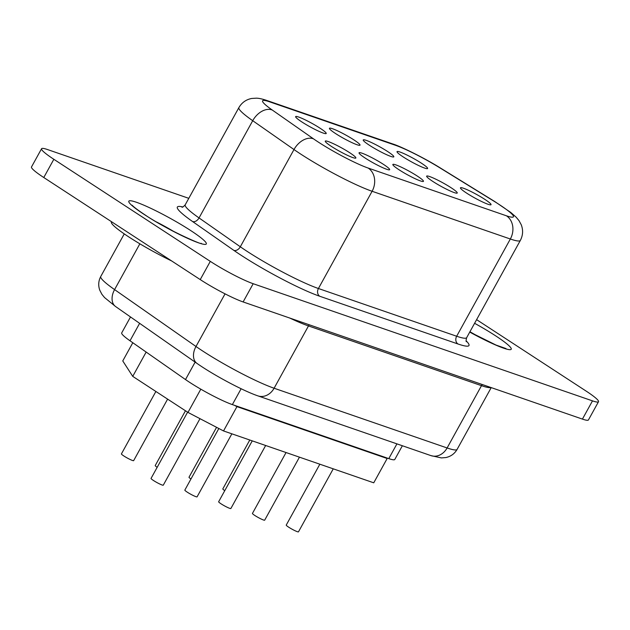 <?xml version="1.0" encoding="UTF-8"?>
<svg xmlns="http://www.w3.org/2000/svg" width="630" height="630" viewBox="0 0 630 630"><rect width="100%" height="100%" fill="white"/><g stroke="black" fill="none" stroke-linecap="round" stroke-linejoin="round"><path stroke-width="0.94" d="M171.706 260.97A49.486 5.599 -151.1 0 1 128.796 236.927A49.486 5.599 -151.1 0 1 111.4 221.957L111.534 221.713M167.612 399.129L133.654 460.632A6.985 0.787 -151.1 0 1 130.119 459.475A6.985 0.787 -151.1 0 1 123.882 455.994A6.985 0.787 -151.1 0 1 121.425 453.883L155.878 391.474M301.778 121.889A17.467 1.977 -151.1 0 1 295.627 116.857A17.467 1.977 -151.1 0 1 303.699 119.141A17.467 1.977 -151.1 0 1 320.079 128.213A17.467 1.977 -151.1 0 1 326.009 133.631A17.467 1.977 -151.1 0 1 301.778 121.889M403.168 156.901A17.467 1.977 -151.1 0 1 397.018 151.869A17.467 1.977 -151.1 0 1 405.09 154.145A17.467 1.977 -151.1 0 1 421.47 163.217A17.467 1.977 -151.1 0 1 427.4 168.643A17.467 1.977 -151.1 0 1 403.168 156.901M369.369 145.231A17.467 1.977 -151.1 0 1 363.226 140.199A17.467 1.977 -151.1 0 1 371.298 142.474A17.467 1.977 -151.1 0 1 387.67 151.546A17.467 1.977 -151.1 0 1 393.608 156.972A17.467 1.977 -151.1 0 1 369.369 145.231M199.986 418.674L163.288 485.155A6.985 0.787 -151.1 0 1 159.744 483.998A6.985 0.787 -151.1 0 1 153.507 480.517A6.985 0.787 -151.1 0 1 151.05 478.406L187.614 412.177M231.864 433.826L197.088 496.826A6.985 0.787 -151.1 0 1 193.544 495.668A6.985 0.787 -151.1 0 1 187.307 492.188A6.985 0.787 -151.1 0 1 184.85 490.069L218.838 428.502M333.254 468.83L298.478 531.83A6.985 0.787 -151.1 0 1 294.934 530.673A6.985 0.787 -151.1 0 1 288.697 527.192A6.985 0.787 -151.1 0 1 286.24 525.081L319.851 464.2M299.455 457.159L264.679 520.167A6.985 0.787 -151.1 0 1 261.143 519.002A6.985 0.787 -151.1 0 1 254.898 515.521A6.985 0.787 -151.1 0 1 252.449 513.411L286.051 452.537M331.411 146.412A17.467 1.977 -151.1 0 1 325.261 141.38A17.467 1.977 -151.1 0 1 333.333 143.664A17.467 1.977 -151.1 0 1 349.713 152.728A17.467 1.977 -151.1 0 1 355.643 158.154A17.467 1.977 -151.1 0 1 331.411 146.412M365.203 158.083A17.467 1.977 -151.1 0 1 359.053 153.051A17.467 1.977 -151.1 0 1 367.132 155.327A17.467 1.977 -151.1 0 1 383.505 164.398A17.467 1.977 -151.1 0 1 389.442 169.824A17.467 1.977 -151.1 0 1 365.203 158.083M466.594 193.087A17.467 1.977 -151.1 0 1 460.451 188.055A17.467 1.977 -151.1 0 1 468.523 190.339A17.467 1.977 -151.1 0 1 484.895 199.411A17.467 1.977 -151.1 0 1 490.833 204.829A17.467 1.977 -151.1 0 1 466.594 193.087M432.802 181.416A17.467 1.977 -151.1 0 1 426.652 176.392A17.467 1.977 -151.1 0 1 434.724 178.668A17.467 1.977 -151.1 0 1 451.104 187.74A17.467 1.977 -151.1 0 1 457.034 193.158A17.467 1.977 -151.1 0 1 432.802 181.416M265.655 445.497L230.879 508.497A6.985 0.787 -151.1 0 1 227.343 507.331A6.985 0.787 -151.1 0 1 221.106 503.85A6.985 0.787 -151.1 0 1 218.649 501.74L252.252 440.866M335.577 133.56A17.467 1.977 -151.1 0 1 329.427 128.528A17.467 1.977 -151.1 0 1 337.499 130.812A17.467 1.977 -151.1 0 1 353.879 139.876A17.467 1.977 -151.1 0 1 359.809 145.302A17.467 1.977 -151.1 0 1 335.577 133.56M399.003 169.746A17.467 1.977 -151.1 0 1 392.852 164.721A17.467 1.977 -151.1 0 1 400.924 166.997A17.467 1.977 -151.1 0 1 417.304 176.069A17.467 1.977 -151.1 0 1 423.234 181.495A17.467 1.977 -151.1 0 1 399.003 169.746M402.365 445.749L394.797 459.459A34.933 3.953 -151.1 0 1 388.789 458.616L232.368 404.602A34.933 3.953 -151.1 0 1 189.496 382.252A34.933 3.953 -151.1 0 1 185.504 379.567L130.001 340.775A34.933 3.953 -151.1 0 1 121.708 332.9L130.512 316.961M188.795 198.332L47.573 149.57A34.933 3.953 28.9 0 0 41.564 148.719L31.5 166.95A34.933 3.953 28.9 0 0 43.777 177.518L200.238 279.594A34.933 3.953 28.9 0 0 243.117 301.943L582.427 419.1A34.933 3.953 28.9 0 0 588.436 419.95L598.5 401.719A34.933 3.953 28.9 0 0 586.223 391.151L476.611 319.646M386.788 457.923L387.166 458.506L373.748 482.816L223.524 430.944L187.976 412.414L132.733 376.37L122.763 360.935L132.804 342.736M41.564 148.719A34.933 3.953 28.9 0 0 53.841 159.288L210.302 261.363A34.933 3.953 28.9 0 0 253.181 283.713L592.491 400.869A34.933 3.953 28.9 0 0 598.5 401.719M132.733 376.37L146.152 352.068M187.976 412.414L200.812 389.175M387.166 458.506L236.943 406.634L234.368 405.295M223.524 430.944L236.943 406.634M157.169 467.326A6.985 0.787 -151.1 0 1 155.224 465.554L185.464 410.776M190.969 478.997A6.985 0.787 -151.1 0 1 189.016 477.217L216.562 427.321M224.76 490.668A6.985 0.787 -151.1 0 1 222.815 488.888L249.795 440.016M190.764 230.588A44.25 5.008 -151.1 0 1 198.71 242.889A44.25 5.008 -151.1 0 1 144.396 214.578A44.25 5.008 -151.1 0 1 136.45 202.269A44.25 5.008 -151.1 0 1 190.764 230.588M474.595 323.3A44.25 5.008 -151.1 0 1 495.668 335.861A44.25 5.008 -151.1 0 1 508.875 349.595A44.25 5.008 -151.1 0 1 469.752 332.073M174.022 231.643A35.516 4.024 28.9 0 0 156.484 221.957M478.926 336.916A35.516 4.024 28.9 0 0 469.925 331.766M185.504 379.567L195.135 362.116M482.297 384.528A5.82 4.843 -71 0 0 481.493 385.67L308.48 325.938A58.22 6.591 -151.1 0 1 289.737 318.04M490.959 387.513A58.22 6.591 -151.1 0 1 481.493 385.67L447.111 447.962A58.22 6.591 28.9 0 0 457.12 449.379L491.219 387.607M466.129 340.83A64.039 7.253 -151.1 0 1 457.963 343.98A5.82 4.843 109 0 1 456.663 336.239A58.22 6.591 28.9 0 0 466.673 337.656C465.995 340.176 465.909 341.515 466.413 341.68M139.86 243.81L114.581 289.603A15.719 10.671 124.9 0 0 115.605 306.542L104.541 297.549L101.903 294.312L99.8 290.265C98.107 285.54 98.43 280.941 100.761 276.475A58.22 6.591 28.9 0 0 114.581 289.603L195.985 346.492A58.22 6.591 28.9 0 0 202.632 350.973A58.22 6.591 28.9 0 0 274.097 388.23L308.48 325.938A5.82 4.843 -71 0 1 309.283 324.789M115.605 306.542L197.017 363.431A15.719 10.671 124.9 0 1 195.985 346.492L225.052 293.848M368.196 168.068L506.433 215.799A40.753 4.615 28.9 0 0 493.81 201.104L440.063 167.958A40.753 4.615 28.9 0 0 395.341 145.239L269.585 101.816A40.753 4.615 28.9 0 0 272.247 110.014L313.519 138.86A40.753 4.615 28.9 0 0 318.174 141.994A40.753 4.615 28.9 0 0 368.196 168.068A17.467 14.537 -71 0 1 372.102 191.276A58.22 6.591 -151.1 0 1 300.636 154.027A58.22 6.591 -151.1 0 1 293.989 149.546L240.314 246.779A58.22 6.591 28.9 0 0 318.426 288.509L456.663 336.239L510.339 239.006L372.102 191.276L318.426 288.509A5.82 4.843 109 0 0 319.725 296.25A64.039 7.253 -151.1 0 1 233.801 250.338L192.528 221.5A64.039 7.253 -151.1 0 1 182.818 206.963M313.519 138.86A17.467 11.86 124.9 0 0 293.989 149.546L252.717 120.7L199.041 217.933L240.314 246.779A5.82 3.953 -55.1 0 1 233.801 250.338M457.963 343.98L319.725 296.25M592.491 400.869L582.427 419.1M53.841 159.288L43.777 177.518M210.302 261.363L200.238 279.594M253.181 283.713L243.117 301.943M440.063 167.958A17.467 6.812 121.7 0 1 440.842 168.281L494.597 201.435L510.891 212.546L516.104 217.145L518.994 220.61L521.231 224.721C523.294 230.068 523.002 235.305 520.348 240.424A58.22 6.591 -151.1 0 1 510.339 239.006A17.467 14.537 -71 0 0 506.433 215.799M272.247 110.014A17.467 11.86 124.9 0 0 252.717 120.7A58.22 6.591 -151.1 0 1 238.896 107.58L185.22 204.813A58.22 6.591 28.9 0 0 199.041 217.933A5.82 3.953 -55.1 0 1 192.528 221.5M395.341 145.239A17.467 14.537 -71 0 0 392.655 143.923C399.719 145.963 423.943 157.65 440.842 168.281M269.585 101.816A17.467 14.537 -71 0 0 266.899 100.501L392.655 143.923M494.597 201.435A17.467 6.812 121.7 0 0 493.81 201.104M274.097 388.23L447.111 447.962A15.719 13.08 109 0 1 430.92 455.608L257.906 395.868A15.719 13.08 109 0 0 274.097 388.23M232.368 404.602L241.125 388.741M130.001 340.775L139.632 323.332M388.789 458.616L396.924 443.874M201.088 243.282C204.821 246.196 166.493 229.698 144.979 214.861C133.702 207.435 131.78 204.86 132.206 205.254M505.992 348.555L496.023 345.067L469.783 332.026M520.348 240.424L466.673 337.656M266.899 100.501C262.521 99.004 259.017 98.225 256.402 98.17L251.724 98.461C246.094 99.556 241.818 102.596 238.896 107.58M100.761 276.475L124.268 233.895M197.017 363.431C213.302 374.882 242.991 390.828 257.906 395.868M457.12 449.379C454.569 453.75 450.828 456.474 445.898 457.553L441.354 457.916L430.92 455.608M185.22 204.813C183.456 206.727 182.361 207.514 181.96 207.175"/></g></svg>
